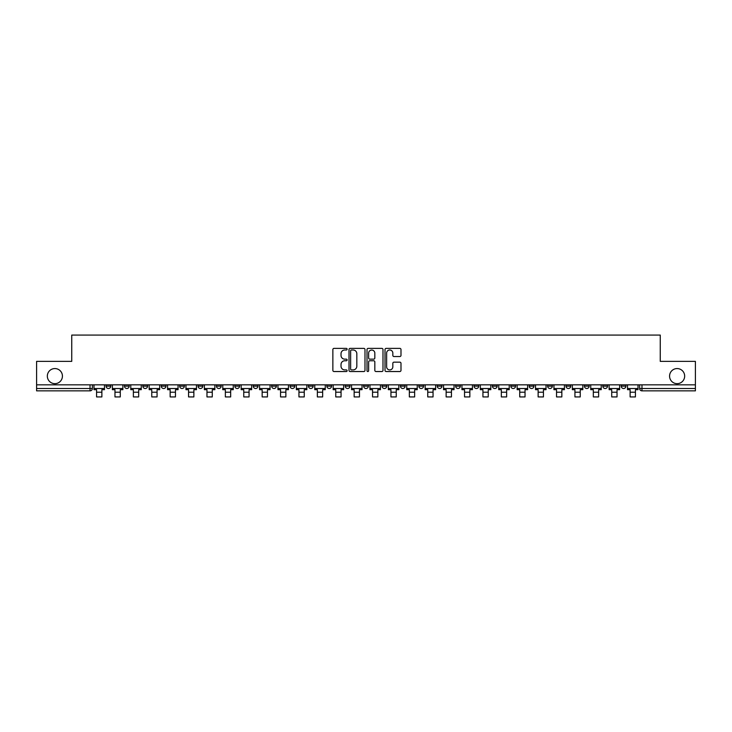 <?xml version="1.0" encoding="UTF-8"?>
<svg xmlns="http://www.w3.org/2000/svg" width="732" height="732" viewBox="0 0 732 732"><rect width="100%" height="100%" fill="white"/><g stroke="black" fill="none" stroke-linecap="round" stroke-linejoin="round"><path stroke-width="1.1" d="M347.133 349.191A0.814 0.814 0 0 0 346.318 348.377L334.021 348.377A1.162 1.162 0 0 0 332.859 349.539L332.859 370.374A1.162 1.162 0 0 0 334.021 371.536L346.318 371.536A0.814 0.814 0 0 0 347.133 370.721A0.814 0.814 0 0 0 346.318 369.907L344.726 369.907A3.706 3.706 0 0 1 341.021 366.21L341.021 364.472A3.706 3.706 0 0 1 344.726 360.766L346.318 360.766A0.814 0.814 0 0 0 347.133 359.952A0.814 0.814 0 0 0 346.318 359.147L344.726 359.147A3.706 3.706 0 0 1 341.021 355.441L341.021 353.702A3.706 3.706 0 0 1 344.726 349.997L346.318 349.997A0.814 0.814 0 0 0 347.133 349.191M669.57 376.111A7.549 7.549 0 0 0 677.118 383.66A7.549 7.549 0 0 0 684.667 376.111A7.549 7.549 0 0 0 677.118 368.562A7.549 7.549 0 0 0 669.57 376.111M47.333 376.111A7.549 7.549 0 0 0 54.882 383.66A7.549 7.549 0 0 0 62.43 376.111A7.549 7.549 0 0 0 54.882 368.562A7.549 7.549 0 0 0 47.333 376.111M602.82 384.84L602.82 386.139L607.533 386.139A2.361 2.361 0 0 1 605.181 388.5A2.361 2.361 0 0 1 602.82 386.139L602.82 384.84M584.42 384.84L584.42 386.139L589.141 386.139A2.361 2.361 0 0 1 586.78 388.5A2.361 2.361 0 0 1 584.42 386.139L584.42 384.84M474.034 384.84L474.034 386.139L478.746 386.139A2.361 2.361 0 0 1 476.386 388.5A2.361 2.361 0 0 1 474.034 386.139L474.034 384.84M455.633 384.84L455.633 386.139L460.346 386.139A2.361 2.361 0 0 1 457.994 388.5A2.361 2.361 0 0 1 455.633 386.139L455.633 384.84M437.233 384.84L437.233 386.139L441.954 386.139A2.361 2.361 0 0 1 439.593 388.5A2.361 2.361 0 0 1 437.233 386.139L437.233 384.84M400.441 384.84L400.441 386.139L405.153 386.139A2.361 2.361 0 0 1 402.792 388.5A2.361 2.361 0 0 1 400.441 386.139L400.441 384.84M363.639 386.139L363.639 384.84L363.639 386.139A2.361 2.361 0 0 0 366 388.5A2.361 2.361 0 0 1 363.639 386.139L368.361 386.139A2.361 2.361 0 0 1 366 388.5A2.361 2.361 0 0 0 368.361 386.139L368.361 384.84L368.361 386.139M345.239 386.139L345.239 384.84L345.239 386.139A2.361 2.361 0 0 0 347.599 388.5A2.361 2.361 0 0 1 345.239 386.139L349.96 386.139A2.361 2.361 0 0 1 347.599 388.5M326.847 386.139L326.847 384.84L326.847 386.139A2.361 2.361 0 0 0 329.208 388.5A2.361 2.361 0 0 1 326.847 386.139L331.559 386.139A2.361 2.361 0 0 1 329.208 388.5A2.361 2.361 0 0 0 331.559 386.139L331.559 384.84L331.559 386.139M308.447 384.84L308.447 386.139L313.168 386.139A2.361 2.361 0 0 1 310.807 388.5A2.361 2.361 0 0 1 308.447 386.139L308.447 384.84M290.046 384.84L290.046 386.139L294.767 386.139A2.361 2.361 0 0 1 292.407 388.5A2.361 2.361 0 0 1 290.046 386.139L290.046 384.84M271.654 384.84L271.654 386.139L276.367 386.139A2.361 2.361 0 0 1 274.006 388.5A2.361 2.361 0 0 1 271.654 386.139L271.654 384.84M253.254 386.139L253.254 384.84L253.254 386.139A2.361 2.361 0 0 0 255.614 388.5A2.361 2.361 0 0 1 253.254 386.139L257.966 386.139A2.361 2.361 0 0 1 255.614 388.5M216.452 386.139L216.452 384.84L216.452 386.139A2.361 2.361 0 0 0 218.813 388.5A2.361 2.361 0 0 1 216.452 386.139L221.174 386.139A2.361 2.361 0 0 1 218.813 388.5A2.361 2.361 0 0 0 221.174 386.139L221.174 384.84L221.174 386.139M198.061 386.139L198.061 384.84L198.061 386.139A2.361 2.361 0 0 0 200.412 388.5A2.361 2.361 0 0 1 198.061 386.139L202.773 386.139A2.361 2.361 0 0 1 200.412 388.5A2.361 2.361 0 0 0 202.773 386.139L202.773 384.84L202.773 386.139M179.66 386.139L179.66 384.84L179.66 386.139A2.361 2.361 0 0 0 182.021 388.5A2.361 2.361 0 0 1 179.66 386.139L184.373 386.139A2.361 2.361 0 0 1 182.021 388.5A2.361 2.361 0 0 0 184.373 386.139L184.373 384.84L184.373 386.139M161.26 386.139L161.26 384.84L161.26 386.139A2.361 2.361 0 0 0 163.62 388.5A2.361 2.361 0 0 1 161.26 386.139L165.981 386.139A2.361 2.361 0 0 1 163.62 388.5M142.859 386.139L142.859 384.84L142.859 386.139A2.361 2.361 0 0 0 145.22 388.5A2.361 2.361 0 0 1 142.859 386.139L147.58 386.139A2.361 2.361 0 0 1 145.22 388.5A2.361 2.361 0 0 0 147.58 386.139L147.58 384.84L147.58 386.139M124.467 386.139L124.467 384.84L124.467 386.139A2.361 2.361 0 0 0 126.819 388.5A2.361 2.361 0 0 1 124.467 386.139L129.18 386.139A2.361 2.361 0 0 1 126.819 388.5A2.361 2.361 0 0 0 129.18 386.139L129.18 384.84L129.18 386.139M399.828 356.539A1.162 1.162 0 0 0 400.99 355.386L400.99 349.539A1.162 1.162 0 0 0 399.828 348.377L386.176 348.377A1.162 1.162 0 0 0 385.014 349.539L385.014 370.374A1.162 1.162 0 0 0 386.176 371.536L399.828 371.536A1.162 1.162 0 0 0 400.99 370.374L400.99 363.31A1.162 1.162 0 0 0 399.828 362.157L393.99 362.157A1.162 1.162 0 0 0 392.828 363.31L392.828 366.814A3.093 3.093 0 0 1 389.735 369.907A3.093 3.093 0 0 1 386.633 366.814L386.633 353.099A3.093 3.093 0 0 1 389.735 349.997A3.093 3.093 0 0 1 392.828 353.099L392.828 355.386A1.162 1.162 0 0 0 393.99 356.539L399.828 356.539M36.6 384.84L36.6 361.37L71.745 361.37L71.745 335.073L660.255 335.073L660.255 361.37L695.4 361.37L695.4 384.84L36.6 384.84L36.6 388.5L92.388 388.5L92.388 384.84L92.388 388.5A2.361 2.361 0 0 1 90.027 390.851L36.6 390.851L36.6 388.5M364.984 349.539A1.162 1.162 0 0 0 363.831 348.377L350.171 348.377A1.162 1.162 0 0 0 349.008 349.539L349.008 370.374A1.162 1.162 0 0 0 350.171 371.536L363.831 371.536A1.162 1.162 0 0 0 364.984 370.374L364.984 349.539M368.169 348.377L381.83 348.377A1.162 1.162 0 0 1 382.992 349.539L382.992 370.374A1.162 1.162 0 0 1 381.83 371.536L375.983 371.536A1.162 1.162 0 0 1 374.83 370.374L374.83 361.928A1.162 1.162 0 0 0 373.668 360.766L369.788 360.766A1.162 1.162 0 0 0 368.635 361.928L368.635 370.721A0.814 0.814 0 0 1 367.821 371.536A0.814 0.814 0 0 1 367.016 370.721L367.016 349.539A1.162 1.162 0 0 1 368.169 348.377M639.612 384.84L639.612 388.5L695.4 388.5L695.4 390.851L641.973 390.851A2.361 2.361 0 0 1 639.612 388.5M695.4 384.84L695.4 388.5M625.933 384.84L625.933 386.139A2.361 2.361 0 0 1 623.572 388.5A2.361 2.361 0 0 1 621.221 386.139L625.933 386.139M621.221 384.84L621.221 386.139M607.533 384.84L607.533 386.139M589.141 384.84L589.141 386.139L589.141 384.84M570.74 384.84L570.74 386.139A2.361 2.361 0 0 1 568.38 388.5A2.361 2.361 0 0 1 566.019 386.139L570.74 386.139M566.019 384.84L566.019 386.139M552.34 384.84L552.34 386.139A2.361 2.361 0 0 1 549.979 388.5A2.361 2.361 0 0 1 547.628 386.139L552.34 386.139M547.628 384.84L547.628 386.139M533.939 384.84L533.939 386.139A2.361 2.361 0 0 1 531.588 388.5A2.361 2.361 0 0 1 529.227 386.139L533.939 386.139M529.227 384.84L529.227 386.139M515.548 384.84L515.548 386.139A2.361 2.361 0 0 1 513.187 388.5A2.361 2.361 0 0 1 510.826 386.139L515.548 386.139M510.826 384.84L510.826 386.139M497.147 384.84L497.147 386.139A2.361 2.361 0 0 1 494.786 388.5A2.361 2.361 0 0 1 492.426 386.139L497.147 386.139M492.426 384.84L492.426 386.139M478.746 384.84L478.746 386.139A2.361 2.361 0 0 1 476.386 388.5M460.346 384.84L460.346 386.139M441.954 386.139L441.954 384.84L441.954 386.139A2.361 2.361 0 0 1 439.593 388.5M423.553 384.84L423.553 386.139A2.361 2.361 0 0 1 421.193 388.5A2.361 2.361 0 0 1 418.832 386.139A2.361 2.361 0 0 0 421.193 388.5A2.361 2.361 0 0 0 423.553 386.139L418.832 386.139L418.832 384.84M405.153 386.139L405.153 384.84L405.153 386.139A2.361 2.361 0 0 1 402.792 388.5M386.761 384.84L386.761 386.139A2.361 2.361 0 0 1 384.401 388.5A2.361 2.361 0 0 1 382.04 386.139A2.361 2.361 0 0 0 384.401 388.5M382.04 384.84L382.04 386.139L386.761 386.139M349.96 384.84L349.96 386.139L349.96 384.84M313.168 386.139L313.168 384.84L313.168 386.139A2.361 2.361 0 0 1 310.807 388.5M294.767 386.139L294.767 384.84L294.767 386.139A2.361 2.361 0 0 1 292.407 388.5M276.367 386.139L276.367 384.84L276.367 386.139A2.361 2.361 0 0 1 274.006 388.5M257.966 384.84L257.966 386.139L257.966 384.84M239.574 386.139L239.574 384.84L239.574 386.139A2.361 2.361 0 0 1 237.214 388.5A2.361 2.361 0 0 1 234.853 386.139L239.574 386.139A2.361 2.361 0 0 1 237.214 388.5M234.853 384.84L234.853 386.139M165.981 384.84L165.981 386.139L165.981 384.84M110.779 384.84L110.779 386.139A2.361 2.361 0 0 1 108.428 388.5A2.361 2.361 0 0 1 106.067 386.139A2.361 2.361 0 0 0 108.428 388.5A2.361 2.361 0 0 0 110.779 386.139L110.779 384.84M106.067 384.84L106.067 386.139L110.779 386.139M90.027 384.84L90.027 390.851A2.361 2.361 0 0 0 92.388 388.5M351.442 349.997A0.814 0.814 0 0 0 350.628 350.811L350.628 369.102A0.814 0.814 0 0 0 351.442 369.907L353.117 369.907A3.706 3.706 0 0 0 356.823 366.21L356.823 353.702A3.706 3.706 0 0 0 353.117 349.997L351.442 349.997M374.83 353.153A3.093 3.093 0 0 0 371.728 350.061A3.093 3.093 0 0 0 368.635 353.153L368.635 357.985A1.162 1.162 0 0 0 369.788 359.147L373.668 359.147A1.162 1.162 0 0 0 374.83 357.985L374.83 353.153M93.98 388.5L104.475 388.5L104.475 389.68L101.876 389.68L101.876 396.927L96.569 396.927L96.569 389.68L93.98 389.68L93.98 384.84M104.475 388.5L104.475 384.84M112.371 388.5L122.875 388.5L122.875 389.68L120.277 389.68L120.277 396.927L114.97 396.927L114.97 389.68L112.371 389.68L112.371 384.84M122.875 388.5L122.875 384.84M130.772 388.5L141.267 388.5L141.267 389.68L138.677 389.68L138.677 396.927L133.37 396.927L133.37 389.68L130.772 389.68L130.772 384.84M141.267 388.5L141.267 384.84M149.172 388.5L159.668 388.5L159.668 389.68L157.069 389.68L157.069 396.927L151.762 396.927L151.762 389.68L149.172 389.68L149.172 384.84M159.668 388.5L159.668 384.84M167.573 388.5L178.068 388.5L178.068 389.68L175.47 389.68L175.47 396.927L170.163 396.927L170.163 389.68L167.573 389.68L167.573 384.84M178.068 388.5L178.068 384.84M185.965 388.5L196.469 388.5L196.469 389.68L193.87 389.68L193.87 396.927L188.563 396.927L188.563 389.68L185.965 389.68L185.965 384.84M196.469 388.5L196.469 384.84M204.365 388.5L214.86 388.5L214.86 389.68L212.271 389.68L212.271 396.927L206.964 396.927L206.964 389.68L204.365 389.68L204.365 384.84M214.86 388.5L214.86 384.84M222.766 388.5L233.261 388.5L233.261 389.68L230.662 389.68L230.662 396.927L225.355 396.927L225.355 389.68L222.766 389.68L222.766 384.84M233.261 388.5L233.261 384.84M241.167 388.5L251.662 388.5L251.662 389.68L249.063 389.68L249.063 396.927L243.756 396.927L243.756 389.68L241.167 389.68L241.167 384.84M251.662 388.5L251.662 384.84M259.558 388.5L270.062 388.5L270.062 389.68L267.464 389.68L267.464 396.927L262.157 396.927L262.157 389.68L259.558 389.68L259.558 384.84M270.062 388.5L270.062 384.84M277.959 388.5L288.454 388.5L288.454 389.68L285.864 389.68L285.864 396.927L280.557 396.927L280.557 389.68L277.959 389.68L277.959 384.84M288.454 388.5L288.454 384.84M296.359 388.5L306.854 388.5L306.854 389.68L304.256 389.68L304.256 396.927L298.949 396.927L298.949 389.68L296.359 389.68L296.359 384.84M306.854 388.5L306.854 384.84M314.76 388.5L325.255 388.5L325.255 389.68L322.656 389.68L322.656 396.927L317.349 396.927L317.349 389.68L314.76 389.68L314.76 384.84M325.255 388.5L325.255 384.84M333.152 388.5L343.647 388.5L343.647 389.68L341.057 389.68L341.057 396.927L335.75 396.927L335.75 389.68L333.152 389.68L333.152 384.84M343.647 388.5L343.647 384.84M351.552 388.5L362.047 388.5L362.047 389.68L359.458 389.68L359.458 396.927L354.151 396.927L354.151 389.68L351.552 389.68L351.552 384.84M362.047 388.5L362.047 384.84M369.953 388.5L380.448 388.5L380.448 389.68L377.849 389.68L377.849 396.927L372.542 396.927L372.542 389.68L369.953 389.68L369.953 384.84M380.448 388.5L380.448 384.84M388.353 388.5L398.849 388.5L398.849 389.68L396.25 389.68L396.25 396.927L390.943 396.927L390.943 389.68L388.353 389.68L388.353 384.84M398.849 388.5L398.849 384.84M406.745 388.5L417.24 388.5L417.24 389.68L414.651 389.68L414.651 396.927L409.344 396.927L409.344 389.68L406.745 389.68L406.745 384.84M417.24 388.5L417.24 384.84M425.146 388.5L435.641 388.5L435.641 389.68L433.051 389.68L433.051 396.927L427.744 396.927L427.744 389.68L425.146 389.68L425.146 384.84M435.641 388.5L435.641 384.84M443.546 388.5L454.041 388.5L454.041 389.68L451.443 389.68L451.443 396.927L446.136 396.927L446.136 389.68L443.546 389.68L443.546 384.84M454.041 388.5L454.041 384.84M461.938 388.5L472.442 388.5L472.442 389.68L469.843 389.68L469.843 396.927L464.536 396.927L464.536 389.68L461.938 389.68L461.938 384.84M472.442 388.5L472.442 384.84M480.338 388.5L490.833 388.5L490.833 389.68L488.244 389.68L488.244 396.927L482.937 396.927L482.937 389.68L480.338 389.68L480.338 384.84M490.833 388.5L490.833 384.84M498.739 388.5L509.234 388.5L509.234 389.68L506.645 389.68L506.645 396.927L501.338 396.927L501.338 389.68L498.739 389.68L498.739 384.84M509.234 388.5L509.234 384.84M517.14 388.5L527.635 388.5L527.635 389.68L525.036 389.68L525.036 396.927L519.729 396.927L519.729 389.68L517.14 389.68L517.14 384.84M527.635 388.5L527.635 384.84M535.531 388.5L546.035 388.5L546.035 389.68L543.437 389.68L543.437 396.927L538.13 396.927L538.13 389.68L535.531 389.68L535.531 384.84M546.035 388.5L546.035 384.84M553.932 388.5L564.427 388.5L564.427 389.68L561.837 389.68L561.837 396.927L556.53 396.927L556.53 389.68L553.932 389.68L553.932 384.84M564.427 388.5L564.427 384.84M572.332 388.5L582.828 388.5L582.828 389.68L580.238 389.68L580.238 396.927L574.931 396.927L574.931 389.68L572.332 389.68L572.332 384.84M582.828 388.5L582.828 384.84M590.733 388.5L601.228 388.5L601.228 389.68L598.63 389.68L598.63 396.927L593.323 396.927L593.323 389.68L590.733 389.68L590.733 384.84M601.228 388.5L601.228 384.84M609.125 388.5L619.629 388.5L619.629 389.68L617.03 389.68L617.03 396.927L611.723 396.927L611.723 389.68L609.125 389.68L609.125 384.84M619.629 388.5L619.629 384.84M627.525 388.5L638.02 388.5L638.02 389.68L635.431 389.68L635.431 396.927L630.124 396.927L630.124 389.68L627.525 389.68L627.525 384.84M638.02 388.5L638.02 384.84M641.973 384.84L641.973 390.851M96.569 392.215L101.876 392.215M114.97 392.215L120.277 392.215M133.37 392.215L138.677 392.215M151.762 392.215L157.069 392.215M170.163 392.215L175.47 392.215M188.563 392.215L193.87 392.215M206.964 392.215L212.271 392.215M225.355 392.215L230.662 392.215M243.756 392.215L249.063 392.215M262.157 392.215L267.464 392.215M280.557 392.215L285.864 392.215M298.949 392.215L304.256 392.215M317.349 392.215L322.656 392.215M335.75 392.215L341.057 392.215M354.151 392.215L359.458 392.215M372.542 392.215L377.849 392.215M390.943 392.215L396.25 392.215M409.344 392.215L414.651 392.215M427.744 392.215L433.051 392.215M446.136 392.215L451.443 392.215M464.536 392.215L469.843 392.215M482.937 392.215L488.244 392.215M501.338 392.215L506.645 392.215M519.729 392.215L525.036 392.215M538.13 392.215L543.437 392.215M556.53 392.215L561.837 392.215M574.931 392.215L580.238 392.215M593.323 392.215L598.63 392.215M611.723 392.215L617.03 392.215M630.124 392.215L635.431 392.215"/></g></svg>
